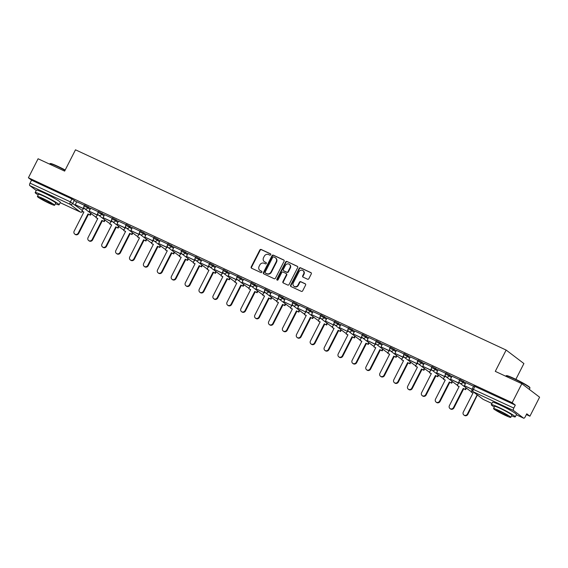 <?xml version="1.0" encoding="UTF-8"?>
<svg xmlns="http://www.w3.org/2000/svg" width="568" height="568" viewBox="0 0 568 568"><rect width="100%" height="100%" fill="white"/><g stroke="black" fill="none" stroke-linecap="round" stroke-linejoin="round"><path stroke-width="0.85" d="M270.737 254.748A0.738 0.674 -52.8 0 0 270.46 253.804L261.166 249.48A1.058 0.959 -52.8 0 0 259.817 250.012L251.212 266.889A1.058 0.959 -52.8 0 0 251.61 268.238L260.904 272.555A0.738 0.674 -52.8 0 0 261.685 271.312A0.738 0.674 -52.8 0 0 261.571 271.241L260.371 270.68A3.38 3.074 -52.8 0 1 259.1 266.385L259.817 264.972A3.38 3.074 -52.8 0 1 264.141 263.275L265.348 263.836A0.738 0.674 -52.8 0 0 266.129 262.594A0.738 0.674 -52.8 0 0 266.016 262.522L264.816 261.962A3.38 3.074 -52.8 0 1 263.545 257.659L264.262 256.253A3.38 3.074 -52.8 0 1 268.586 254.556L269.786 255.117A0.738 0.674 -52.8 0 0 270.737 254.748M54.812 198.523A8.392 0.674 -153 0 0 45.838 193.709A8.392 0.674 -153 0 0 42.763 192.389M510.951 410.621A8.392 0.674 -153 0 0 501.977 405.808A8.392 0.674 -153 0 0 498.903 404.48M307.515 279.207A1.058 0.959 -52.8 0 0 308.864 278.675L311.278 273.946A1.058 0.959 -52.8 0 0 310.881 272.597L300.564 267.805A1.058 0.959 -52.8 0 0 299.208 268.33L290.61 285.207A1.058 0.959 -52.8 0 0 291.008 286.556L301.324 291.349A1.058 0.959 -52.8 0 0 302.68 290.823L305.591 285.101A1.058 0.959 -52.8 0 0 305.194 283.759L300.777 281.7A1.058 0.959 -52.8 0 0 299.428 282.232L297.98 285.072A2.826 2.57 -52.8 0 1 293.933 286.229A2.826 2.57 -52.8 0 1 293.301 282.892L298.967 271.788A2.826 2.57 -52.8 0 1 303.014 270.624A2.826 2.57 -52.8 0 1 303.646 273.961L302.701 275.814A1.058 0.959 -52.8 0 0 303.099 277.156L307.515 279.207M28.4 177.777L38.084 158.77L64.631 171.11L75.487 149.81L506.145 350.065L495.289 371.365L521.843 383.705L512.159 402.712L28.4 177.777L31.545 180.162L30.033 183.123L70.389 201.888L82.339 210.437M284.078 261.301A1.058 0.959 -52.8 0 0 283.688 259.952L273.364 255.153A1.058 0.959 -52.8 0 0 272.015 255.685L263.417 272.562A1.058 0.959 -52.8 0 0 263.815 273.904L274.131 278.703A1.058 0.959 -52.8 0 0 275.48 278.171L284.078 261.301M286.961 261.479L297.284 266.278A1.058 0.959 -52.8 0 1 297.682 267.62L289.084 284.497A1.058 0.959 -52.8 0 1 287.727 285.029L283.311 282.978A1.058 0.959 -52.8 0 1 282.914 281.629L286.4 274.784A1.058 0.959 -52.8 0 0 286.002 273.442L283.077 272.079A1.058 0.959 -52.8 0 0 281.721 272.612L278.093 279.733A0.738 0.674 -52.8 0 1 277.035 280.038A0.738 0.674 -52.8 0 1 276.872 279.165L285.612 262.011A1.058 0.959 -52.8 0 1 286.961 261.479L297.604 266.527M521.843 383.705L539.6 397.195L529.916 416.202L526.387 414.562M515.865 379.332L523.902 363.548L506.145 350.065M512.159 402.712L515.297 405.105L513.791 408.065A2.151 0.873 114.9 0 0 513.529 410.515L523.582 418.147A2.151 0.873 114.9 0 0 523.646 418.19A2.151 0.873 114.9 0 0 525.265 416.777L526.77 413.816L529.916 416.202M31.545 180.162L71.902 198.928L76.673 202.03M36.231 190.479L29.77 185.573A2.151 0.873 -65.1 0 1 30.033 183.123M98.307 211.772L90.66 208.215L89.19 211.197L97.121 214.881L97.731 213.682M112.208 218.233L104.555 214.676L103.092 217.658L111.023 221.343L111.633 220.143M126.103 224.701L118.449 221.137L116.987 224.119L124.917 227.811L125.528 226.604M140.005 231.162L132.351 227.605L130.888 230.587L138.812 234.272L139.43 233.072M153.9 237.623L146.246 234.066L144.783 237.048L152.714 240.733L153.324 239.533M167.801 244.084L160.148 240.527L158.685 243.509L166.609 247.194L167.226 245.994M181.696 250.545L174.042 246.988L172.58 249.97L180.51 253.655L181.121 252.455M195.598 257.013L187.944 253.449L186.481 256.431L194.405 260.123L195.023 258.916M209.493 263.474L201.839 259.917L200.376 262.899L208.307 266.584L208.917 265.384M223.387 269.935L215.741 266.378L214.271 269.36L222.202 273.045L222.812 271.845M237.289 276.396L229.635 272.839L228.173 275.821L236.103 279.506L236.714 278.306M251.184 282.857L243.537 279.3L242.067 282.282L249.998 285.967L250.609 284.767M265.086 289.318L257.474 285.796M278.98 295.786L271.369 292.257M292.882 302.247L285.271 298.718M306.777 308.708L299.166 305.179M320.679 315.169L313.06 311.64M334.573 321.63L326.962 318.108M348.475 328.098L340.857 324.569M362.37 334.559L354.716 331.002L353.253 333.984L361.184 337.669L361.795 336.469M376.264 341.02L368.618 337.463L367.148 340.445L375.079 344.13L375.696 342.93M390.166 347.481L382.512 343.924L381.05 346.906L388.981 350.591L389.591 349.391M404.061 353.942L396.414 350.385L394.945 353.367L402.875 357.052L403.486 355.852M417.963 360.41L410.309 356.846L408.846 359.828L416.777 363.52L417.388 362.313M431.857 366.871L424.211 363.314L422.741 366.296L430.672 369.981L431.282 368.781M445.759 373.332L438.105 369.775L436.643 372.757L444.574 376.442L445.184 375.242M459.654 379.793L452 376.236L450.538 379.218L458.468 382.903L459.079 381.703M473.556 386.254L465.902 382.697L464.439 385.679L472.079 389.236M463.538 381.242L462.998 382.292L459.299 380.489L459.839 379.438L465.817 382.974M449.636 374.781L449.103 375.831L445.404 374.028L445.937 372.977L451.915 376.513M435.741 368.32L435.202 369.37L431.502 367.567L432.042 366.516L438.02 370.052M421.839 361.859L421.307 362.909L417.608 361.099L418.14 360.048L424.118 363.584M407.945 355.39L407.405 356.441L403.713 354.638L404.246 353.587L410.224 357.123M394.043 348.929L393.51 349.98L389.811 348.177L390.351 347.126L396.329 350.662M380.148 342.469L379.616 343.519L375.917 341.716L376.449 340.665L382.427 344.201M366.253 336.007L365.714 337.058L362.015 335.255L362.554 334.204L368.533 337.74M352.352 329.546L351.819 330.597L348.12 328.787L348.653 327.736L354.631 331.279M338.457 323.078L337.917 324.129L334.218 322.326L334.758 321.275L340.736 324.811M324.555 316.617L324.023 317.668L320.324 315.865L320.856 314.814L326.834 318.35M310.661 310.156L310.121 311.207L306.422 309.404L306.961 308.353L312.94 311.889M296.759 303.695L296.226 304.746L292.527 302.943L293.06 301.892L299.038 305.428M282.864 297.234L282.324 298.285L278.625 296.475L279.165 295.424L285.143 298.967M268.962 290.766L268.43 291.817L264.731 290.014L265.263 288.963L271.241 292.499M255.067 284.305L254.528 285.356L250.836 283.553L251.368 282.502L257.347 286.038M241.166 277.844L240.633 278.895L236.934 277.092L237.467 276.041L243.452 279.577M227.271 271.383L226.739 272.434L223.039 270.631L223.572 269.58L229.55 273.116M213.369 264.922L212.837 265.973L209.138 264.163L209.677 263.119L215.655 266.655M199.474 258.461L198.942 259.512L195.243 257.702L195.775 256.651L201.754 260.187M185.58 251.993L185.04 253.044L181.341 251.241L181.881 250.19L187.859 253.726M171.678 245.532L171.145 246.583L167.446 244.78L167.979 243.729L173.957 247.265M157.783 239.071L157.244 240.122L153.545 238.319L154.084 237.268L160.062 240.804M143.881 232.61L143.349 233.661L139.65 231.858L140.182 230.807L146.161 234.343M129.987 226.149L129.447 227.2L125.748 225.389L126.288 224.339L132.266 227.874M116.085 219.681L115.552 220.732L111.853 218.929L112.386 217.878L118.364 221.413M102.19 213.22L101.651 214.271L97.959 212.468L98.491 211.417L104.469 214.952M88.288 206.759L87.756 207.81L84.057 206.006L84.589 204.956L90.575 208.491M84.412 205.311L76.758 201.754L75.295 204.736L83.226 208.421L83.837 207.221M515.297 405.105L473.733 385.899L472.228 388.86L513.791 408.065M264.298 261.656L264.652 261.926A3.38 3.074 -52.8 0 0 265.171 262.231L264.816 261.962M266.271 262.75L265.171 262.231M259.853 270.375L260.208 270.645A3.38 3.074 -52.8 0 0 260.726 270.95L260.371 270.68M261.827 271.469L260.726 270.95M270.716 254.031L261.521 249.75A1.058 0.959 -52.8 0 0 260.172 250.282L251.567 267.159A1.058 0.959 -52.8 0 0 251.645 268.252M284.007 260.208L273.719 255.422A1.058 0.959 -52.8 0 0 272.37 255.955L263.772 272.832A1.058 0.959 -52.8 0 0 263.843 273.925M273.655 256.913A0.738 0.674 -52.8 0 0 272.711 257.29L265.164 272.1A0.738 0.674 -52.8 0 0 265.441 273.045L266.711 273.634A3.38 3.074 -52.8 0 0 271.035 271.93L276.197 261.805A3.38 3.074 -52.8 0 0 274.926 257.503L273.655 256.913M265.59 273.151A0.738 0.674 -52.8 0 0 265.796 273.314L265.441 273.045M275.445 257.815L275.799 258.085A3.38 3.074 -52.8 0 1 276.552 262.075L271.39 272.2A3.38 3.074 -52.8 0 1 267.066 273.904L265.796 273.314M286.166 273.542L286.52 273.811A1.058 0.959 -52.8 0 1 286.755 275.054L283.269 281.898A1.058 0.959 -52.8 0 0 283.347 282.992M287.316 261.749A1.058 0.959 -52.8 0 0 285.967 262.281L277.227 279.435A0.738 0.674 -52.8 0 0 277.241 280.145M290.021 267.684A2.826 2.57 -52.8 0 0 289.389 264.347A2.826 2.57 -52.8 0 0 285.342 265.512L283.347 269.424A1.058 0.959 -52.8 0 0 283.744 270.766L286.677 272.129A1.058 0.959 -52.8 0 0 288.026 271.596L290.021 267.684L290.376 267.954A2.826 2.57 -52.8 0 0 289.744 264.617L289.389 264.347M283.801 270.808A1.058 0.959 -52.8 0 0 284.099 271.035L283.744 270.766M290.376 267.954L288.381 271.866A1.058 0.959 -52.8 0 1 287.032 272.399L284.099 271.035M303.014 270.624L303.369 270.893A2.826 2.57 -52.8 0 1 304.001 274.23L303.056 276.084A1.058 0.959 -52.8 0 0 303.135 277.17M293.933 286.229L294.288 286.499A2.826 2.57 -52.8 0 0 298.335 285.342L297.98 285.072M305.513 284.007L301.132 281.969A1.058 0.959 -52.8 0 0 299.783 282.502L298.335 285.342M311.2 272.853L300.919 268.068A1.058 0.959 -52.8 0 0 299.563 268.6L290.965 285.477A1.058 0.959 -52.8 0 0 291.043 286.57M83.844 212.141L81.984 211.14L83.901 212.027L74.167 231.133A2.471 2.251 -52.8 0 0 74.72 234.059A2.471 2.251 -52.8 0 0 78.263 233.036L78.725 233.391A2.471 2.251 127.2 0 1 75.182 234.406L74.72 234.059M91.164 213.625L90.376 215.173L87.997 213.937L88.459 214.285L78.725 233.391M90.376 215.173L88.459 214.285M84.078 208.002L83.688 208.768L75.295 204.736M83.688 208.768L83.226 208.421M87.997 213.937L78.263 233.036M89.914 214.825L90.703 213.277M81.984 211.14L83.283 208.584M97.739 218.602L95.878 217.601L97.795 218.488L88.061 237.594A2.471 2.251 -52.8 0 0 88.615 240.52A2.471 2.251 -52.8 0 0 92.158 239.497L92.619 239.852A2.471 2.251 127.2 0 1 89.077 240.867L88.615 240.52M105.059 220.086L104.271 221.641L101.892 220.398L102.354 220.746L92.619 239.852M104.271 221.641L102.354 220.746M97.98 214.463L97.582 215.236L89.19 211.197M97.582 215.236L97.121 214.881M101.892 220.398L92.158 239.497M103.809 221.286L104.597 219.738M95.878 217.601L97.185 215.045M111.64 225.063L109.78 224.062L111.697 224.956L101.963 244.055A2.471 2.251 -52.8 0 0 102.517 246.981A2.471 2.251 -52.8 0 0 106.06 245.965L106.521 246.313A2.471 2.251 127.2 0 1 102.978 247.328L102.517 246.981M118.96 226.547L118.172 228.102L115.794 226.859L116.255 227.207L106.521 246.313M118.172 228.102L116.255 227.207M111.875 220.924L111.484 221.697L103.092 217.658M111.484 221.697L111.023 221.343M115.794 226.859L106.06 245.965M117.711 227.747L118.499 226.199M109.78 224.062L111.079 221.513M125.535 231.524L123.675 230.523L125.592 231.417L115.858 250.516A2.471 2.251 -52.8 0 0 116.412 253.442A2.471 2.251 -52.8 0 0 119.954 252.426L120.416 252.774A2.471 2.251 127.2 0 1 116.873 253.789L116.412 253.442M132.855 233.008L132.067 234.563L129.689 233.32L130.15 233.675L120.416 252.774M132.067 234.563L130.15 233.675M125.769 227.385L125.379 228.159L116.987 224.119M125.379 228.159L124.917 227.811M129.689 233.32L119.954 252.426M131.606 234.215L132.394 232.66M123.675 230.523L124.974 227.974M139.437 237.985L137.577 236.991L139.487 237.878L129.76 256.984A2.471 2.251 -52.8 0 0 130.306 259.903A2.471 2.251 -52.8 0 0 133.856 258.887L134.318 259.235A2.471 2.251 127.2 0 1 130.768 260.258L130.306 259.903M146.757 239.476L145.969 241.024L143.59 239.781L144.052 240.136L134.318 259.235M145.969 241.024L144.052 240.136M139.671 233.846L139.281 234.619L130.888 230.587M139.281 234.619L138.812 234.272M143.59 239.781L133.856 258.887M145.5 240.676L146.296 239.121M137.577 236.991L138.876 234.435M153.332 244.453L151.471 243.452L153.388 244.339L143.654 263.445A2.471 2.251 -52.8 0 0 144.208 266.364A2.471 2.251 -52.8 0 0 147.751 265.348L148.213 265.703A2.471 2.251 127.2 0 1 144.67 266.719L144.208 266.364M160.652 245.937L159.864 247.485L157.485 246.249L157.947 246.597L148.213 265.703M159.864 247.485L157.947 246.597M153.566 240.314L153.175 241.081L144.783 237.048M153.175 241.081L152.714 240.733M157.485 246.249L147.751 265.348M159.402 247.137L160.19 245.582M151.471 243.452L152.771 240.896M65.057 170.286A13.44 1.086 -153 0 0 57.403 166.459A13.44 1.086 -153 0 0 49.941 163.669L50.374 163.534A13.121 1.058 27 0 1 57.659 166.254A13.121 1.058 27 0 1 65.192 170.024M55.43 203.742A13.44 1.086 -153 0 0 59.122 204.778A13.44 1.086 -153 0 0 42.706 195.307A13.44 1.086 -153 0 0 35.166 192.573A13.44 1.086 -153 0 0 38.184 194.952M59.122 204.778L60.343 202.393A13.44 1.086 -153 0 0 43.921 192.921A13.44 1.086 -153 0 0 36.387 190.188L35.166 192.573M37.403 196.478L38.525 194.284A9.677 0.781 27 0 1 43.949 196.251A9.677 0.781 27 0 1 55.77 203.074L54.649 205.268A9.677 0.781 -153 0 0 42.827 198.445A9.677 0.781 -153 0 0 37.403 196.478A9.677 0.781 -153 0 0 49.224 203.301A9.677 0.781 -153 0 0 54.649 205.268M43.97 199.311A6.241 0.504 -153 0 0 40.47 198.04A6.241 0.504 -153 0 0 48.088 202.442A6.241 0.504 -153 0 0 51.589 203.706A6.241 0.504 -153 0 0 43.97 199.311M49.941 163.669A13.44 1.086 -153 0 0 49.863 163.726L49.65 164.145M506.081 375.767L506.514 375.625A13.121 1.058 27 0 1 513.791 378.352A13.121 1.058 27 0 1 529.816 387.504L529.958 387.937A13.44 1.086 -153 0 0 513.543 378.558A13.44 1.086 -153 0 0 506.081 375.767A13.44 1.086 -153 0 0 506.003 375.824L505.79 376.243M529.284 389.357L529.958 388.029A13.44 1.086 -153 0 0 529.958 387.937M511.569 415.84A13.44 1.086 -153 0 0 515.261 416.876A13.44 1.086 -153 0 0 498.846 407.405A13.44 1.086 -153 0 0 491.306 404.672A13.44 1.086 -153 0 0 494.316 407.05M515.261 416.876L516.482 414.491A13.44 1.086 -153 0 0 500.06 405.012A13.44 1.086 -153 0 0 492.52 402.286L491.306 404.672M493.542 408.577L494.657 406.383A9.677 0.781 27 0 1 500.089 408.349A9.677 0.781 27 0 1 511.91 415.172L510.788 417.366A9.677 0.781 -153 0 0 498.967 410.543A9.677 0.781 -153 0 0 493.542 408.577A9.677 0.781 -153 0 0 505.364 415.4A9.677 0.781 -153 0 0 510.788 417.366M500.103 411.41A6.241 0.504 -153 0 0 496.61 410.139A6.241 0.504 -153 0 0 504.228 414.534A6.241 0.504 -153 0 0 507.721 415.804A6.241 0.504 -153 0 0 500.103 411.41M167.233 250.914L165.373 249.913L167.283 250.8L157.549 269.906A2.471 2.251 -52.8 0 0 158.103 272.832A2.471 2.251 -52.8 0 0 161.653 271.809L162.114 272.164A2.471 2.251 127.2 0 1 158.564 273.18L158.103 272.832M174.553 252.398L173.758 253.953L171.387 252.71L171.848 253.058L162.114 272.164M173.758 253.953L171.848 253.058M167.468 246.775L167.07 247.549L158.685 243.509M167.07 247.549L166.609 247.194M171.387 252.71L161.653 271.809M173.297 253.598L174.092 252.05M165.373 249.913L166.672 247.357M181.128 257.375L179.268 256.374L181.185 257.269L171.451 276.368A2.471 2.251 -52.8 0 0 172.005 279.293A2.471 2.251 -52.8 0 0 175.547 278.277L176.009 278.625A2.471 2.251 127.2 0 1 172.466 279.641L172.005 279.293M188.448 258.859L187.66 260.414L185.282 259.171L185.743 259.519L176.009 278.625M187.66 260.414L185.743 259.519M181.362 253.236L180.972 254.01L172.58 249.97M180.972 254.01L180.51 253.655M185.282 259.171L175.547 278.277M187.199 260.059L187.987 258.511M179.268 256.374L180.567 253.825M195.023 263.836L193.17 262.835L195.08 263.729L185.345 282.829A2.471 2.251 -52.8 0 0 185.899 285.754A2.471 2.251 -52.8 0 0 189.449 284.738L189.911 285.086A2.471 2.251 127.2 0 1 186.361 286.102L185.899 285.754M202.35 265.32L201.555 266.875L199.183 265.632L199.645 265.987L189.911 285.086M201.555 266.875L199.645 265.987M195.264 259.697L194.867 260.471L186.481 256.431M194.867 260.471L194.405 260.123M199.183 265.632L189.449 284.738M201.093 266.527L201.888 264.972M193.17 262.835L194.469 260.286M208.925 270.297L207.064 269.296L208.981 270.19L199.247 289.297A2.471 2.251 -52.8 0 0 199.801 292.215A2.471 2.251 -52.8 0 0 203.344 291.199L203.805 291.547A2.471 2.251 127.2 0 1 200.263 292.57L199.801 292.215M216.245 271.788L215.457 273.336L213.078 272.093L213.54 272.448L203.805 291.547M215.457 273.336L213.54 272.448M209.159 266.158L208.768 266.932L200.376 262.899M208.768 266.932L208.307 266.584M213.078 272.093L203.344 291.199M214.995 272.988L215.783 271.433M207.064 269.296L208.364 266.747M222.819 276.765L220.959 275.764L222.876 276.651L213.142 295.758A2.471 2.251 -52.8 0 0 213.696 298.676A2.471 2.251 -52.8 0 0 217.246 297.66L217.707 298.015A2.471 2.251 127.2 0 1 214.157 299.031L213.696 298.676M230.146 278.249L229.351 279.797L226.973 278.561L227.434 278.909L217.707 298.015M229.351 279.797L227.434 278.909M223.061 272.626L222.663 273.393L214.271 269.36M222.663 273.393L222.202 273.045M226.973 278.561L217.246 297.66M228.89 279.449L229.685 277.894M220.959 275.764L222.266 273.208M236.721 283.226L234.861 282.225L236.778 283.113L227.044 302.219A2.471 2.251 -52.8 0 0 227.598 305.144A2.471 2.251 -52.8 0 0 231.141 304.121L231.602 304.476A2.471 2.251 127.2 0 1 228.059 305.492L227.598 305.144M244.041 284.71L243.253 286.265L240.875 285.022L241.336 285.37L231.602 304.476M243.253 286.265L241.336 285.37M236.955 279.087L236.565 279.861L228.173 275.821M236.565 279.861L236.103 279.506M240.875 285.022L231.141 304.121M242.792 285.91L243.58 284.362M234.861 282.225L236.16 279.669M250.616 289.687L248.756 288.686L250.673 289.581L240.939 308.68A2.471 2.251 -52.8 0 0 241.492 311.605A2.471 2.251 -52.8 0 0 245.035 310.589L245.497 310.937A2.471 2.251 127.2 0 1 241.954 311.953L241.492 311.605M257.943 291.171L257.148 292.726L254.769 291.483L255.231 291.831L245.497 310.937M257.148 292.726L255.231 291.831M250.857 285.548L250.46 286.322L242.067 282.282M250.46 286.322L249.998 285.967M254.769 291.483L245.035 310.589M256.686 292.371L257.474 290.823M248.756 288.686L250.062 286.13M264.518 296.148L262.657 295.147L264.574 296.042L254.84 315.141A2.471 2.251 -52.8 0 0 255.394 318.066A2.471 2.251 -52.8 0 0 258.937 317.05L259.399 317.398A2.471 2.251 127.2 0 1 255.856 318.414L255.394 318.066M271.838 297.632L271.05 299.187L268.671 297.944L269.133 298.292L259.399 317.398M271.05 299.187L269.133 298.292M264.752 292.009L264.361 292.783L255.969 288.743L257.474 285.782M263.9 292.435L264.51 291.228M264.361 292.783L255.969 288.743M268.671 297.944L258.937 317.05M270.588 298.839L271.376 297.284M262.657 295.147L263.957 292.598M278.412 302.609L276.552 301.608L278.469 302.503L268.735 321.602A2.471 2.251 -52.8 0 0 269.289 324.527A2.471 2.251 -52.8 0 0 272.832 323.511L273.293 323.859A2.471 2.251 127.2 0 1 269.75 324.882L269.289 324.527M285.732 304.1L284.944 305.648L282.566 304.405L283.027 304.76L273.293 323.859M284.944 305.648L283.027 304.76M278.654 298.47L278.256 299.244L269.864 295.204L271.376 292.243M277.795 298.896L278.405 297.689M278.256 299.244L269.864 295.204M282.566 304.405L272.832 323.511M284.483 305.3L285.271 303.745M276.552 301.608L277.858 299.059M292.314 309.077L290.454 308.076L292.371 308.964L282.637 328.07A2.471 2.251 -52.8 0 0 283.183 330.988A2.471 2.251 -52.8 0 0 286.733 329.972L287.195 330.32A2.471 2.251 127.2 0 1 283.652 331.343L283.183 330.988M299.634 310.561L298.846 312.109L296.468 310.866L296.929 311.221L287.195 330.32M298.846 312.109L296.929 311.221M292.548 304.938L292.158 305.705L283.766 301.672L285.271 298.711M291.696 305.357L292.307 304.157M292.158 305.705L283.766 301.672M296.468 310.866L286.733 329.972M298.385 311.761L299.173 310.206M290.454 308.076L291.753 305.52M306.209 315.538L304.349 314.537L306.266 315.425L296.531 334.531A2.471 2.251 -52.8 0 0 297.085 337.456A2.471 2.251 -52.8 0 0 300.628 336.433L301.09 336.788A2.471 2.251 127.2 0 1 297.547 337.804L297.085 337.456M313.529 317.022L312.741 318.57L310.362 317.334L310.824 317.682L301.09 336.788M312.741 318.57L310.824 317.682M306.443 311.399L306.053 312.173L297.66 308.133L299.173 305.172M305.591 311.818L306.202 310.618M306.053 312.173L297.66 308.133M310.362 317.334L300.628 336.433M312.279 318.222L313.067 316.674M304.349 314.537L305.648 311.981M320.111 321.999L318.25 320.998L320.16 321.886L310.433 340.992A2.471 2.251 -52.8 0 0 310.98 343.917A2.471 2.251 -52.8 0 0 314.53 342.894L314.991 343.249A2.471 2.251 127.2 0 1 311.441 344.265L310.98 343.917M327.431 323.483L326.635 325.038L324.264 323.796L324.726 324.143L314.991 343.249M326.635 325.038L324.726 324.143M320.345 317.86L319.947 318.634L311.562 314.594L313.067 311.633M319.486 318.279L320.103 317.079M319.947 318.634L311.562 314.594M324.264 323.796L314.53 342.894M326.174 324.683L326.969 323.135M318.25 320.998L319.55 318.442M334.005 328.46L332.145 327.459L334.062 328.354L324.328 347.453A2.471 2.251 -52.8 0 0 324.882 350.378A2.471 2.251 -52.8 0 0 328.425 349.363L328.886 349.71A2.471 2.251 127.2 0 1 325.343 350.726L324.882 350.378M341.325 329.944L340.537 331.499L338.159 330.256L338.62 330.604L328.886 349.71M340.537 331.499L338.62 330.604M334.24 324.321L333.849 325.095L325.457 321.055L326.969 318.094M333.388 324.747L333.998 323.54M333.849 325.095L325.457 321.055M338.159 330.256L328.425 349.363M340.076 331.144L340.864 329.596M332.145 327.459L333.444 324.91M347.9 334.921L346.047 333.92L347.957 334.815L338.223 353.914A2.471 2.251 -52.8 0 0 338.776 356.839A2.471 2.251 -52.8 0 0 342.326 355.824L342.788 356.171A2.471 2.251 127.2 0 1 339.238 357.187L338.776 356.839M355.227 336.412L354.432 337.96L352.061 336.717L352.522 337.072L342.788 356.171M354.432 337.96L352.522 337.072M348.141 330.782L347.744 331.556L339.359 327.516L340.864 324.555M347.282 331.208L347.9 330.001M347.744 331.556L339.359 327.516M352.061 336.717L342.326 355.824M353.971 337.612L354.766 336.057M346.047 333.92L347.346 331.371M361.802 341.382L359.942 340.388L361.859 341.276L352.124 360.382A2.471 2.251 -52.8 0 0 352.678 363.3A2.471 2.251 -52.8 0 0 356.221 362.285L356.683 362.632A2.471 2.251 127.2 0 1 353.14 363.655L352.678 363.3M369.122 342.873L368.334 344.421L365.955 343.178L366.417 343.534L356.683 362.632M368.334 344.421L366.417 343.534M362.036 337.243L361.646 338.017L353.253 333.984M361.646 338.017L361.184 337.669M365.955 343.178L356.221 362.285M367.872 344.073L368.66 342.518M359.942 340.388L361.241 337.832M375.696 347.85L373.836 346.849L375.753 347.737L366.019 366.843A2.471 2.251 -52.8 0 0 366.573 369.761A2.471 2.251 -52.8 0 0 370.123 368.746L370.584 369.101A2.471 2.251 127.2 0 1 367.035 370.116L366.573 369.761M383.024 349.334L382.228 350.882L379.85 349.647L380.319 349.994L370.584 369.101M382.228 350.882L380.319 349.994M375.938 343.711L375.54 344.478L367.148 340.445M375.54 344.478L375.079 344.13M379.85 349.647L370.123 368.746M381.767 350.534L382.562 348.979M373.836 346.849L375.143 344.293M389.598 354.311L387.738 353.31L389.655 354.198L379.921 373.304A2.471 2.251 -52.8 0 0 380.475 376.229A2.471 2.251 -52.8 0 0 384.018 375.207L384.479 375.562A2.471 2.251 127.2 0 1 380.936 376.577L380.475 376.229M396.918 355.795L396.13 357.35L393.752 356.108L394.213 356.455L384.479 375.562M396.13 357.35L394.213 356.455M389.833 350.172L389.442 350.946L381.05 346.906M389.442 350.946L388.981 350.591M393.752 356.108L384.018 375.207M395.669 356.995L396.457 355.447M387.738 353.31L389.037 350.754M403.493 360.772L401.633 359.771L403.55 360.666L393.816 379.765A2.471 2.251 -52.8 0 0 394.37 382.69A2.471 2.251 -52.8 0 0 397.912 381.675L398.374 382.023A2.471 2.251 127.2 0 1 394.831 383.038L394.37 382.69M410.82 362.256L410.025 363.811L407.646 362.569L408.108 362.916L398.374 382.023M410.025 363.811L408.108 362.916M403.734 356.633L403.337 357.407L394.945 353.367M403.337 357.407L402.875 357.052M407.646 362.569L397.912 381.675M409.563 363.456L410.359 361.908M401.633 359.771L402.939 357.222M417.395 367.233L415.535 366.232L417.452 367.127L407.717 386.226A2.471 2.251 -52.8 0 0 408.271 389.151A2.471 2.251 -52.8 0 0 411.814 388.136L412.276 388.484A2.471 2.251 127.2 0 1 408.733 389.499L408.271 389.151M424.715 368.717L423.927 370.272L421.548 369.03L422.01 369.385L412.276 388.484M423.927 370.272L422.01 369.385M417.629 363.094L417.239 363.868L408.846 359.828M417.239 363.868L416.777 363.52M421.548 369.03L411.814 388.136M423.465 369.924L424.253 368.369M415.535 366.232L416.834 363.683M431.29 373.694L429.429 372.7L431.346 373.588L421.612 392.694A2.471 2.251 -52.8 0 0 422.166 395.612A2.471 2.251 -52.8 0 0 425.709 394.597L426.17 394.945A2.471 2.251 127.2 0 1 422.627 395.967L422.166 395.612M438.61 375.185L437.821 376.733L435.443 375.491L435.904 375.846L426.17 394.945M437.821 376.733L435.904 375.846M431.531 369.555L431.133 370.329L422.741 366.296M431.133 370.329L430.672 369.981M435.443 375.491L425.709 394.597M437.36 376.385L438.148 374.83M429.429 372.7L430.736 370.144M445.191 380.162L443.331 379.161L445.248 380.049L435.514 399.155A2.471 2.251 -52.8 0 0 436.068 402.073A2.471 2.251 -52.8 0 0 439.611 401.058L440.072 401.413A2.471 2.251 127.2 0 1 436.529 402.428L436.068 402.073M452.511 381.646L451.723 383.194L449.345 381.959L449.806 382.307L440.072 401.413M451.723 383.194L449.806 382.307M445.426 376.023L445.035 376.79L436.643 372.757M445.035 376.79L444.574 376.442M449.345 381.959L439.611 401.058M451.262 382.846L452.05 381.291M443.331 379.161L444.63 376.605M459.086 386.623L457.226 385.622L459.143 386.51L449.409 405.616A2.471 2.251 -52.8 0 0 449.962 408.541A2.471 2.251 -52.8 0 0 453.505 407.519L453.967 407.874A2.471 2.251 127.2 0 1 450.424 408.889L449.962 408.541M466.406 388.107L465.618 389.662L463.24 388.42L463.701 388.768L453.967 407.874M465.618 389.662L463.701 388.768M459.32 382.484L458.93 383.258L450.538 379.218M458.93 383.258L458.468 382.903M463.24 388.42L453.505 407.519M465.156 389.307L465.945 387.759M457.226 385.622L458.525 383.066M472.988 393.084L471.128 392.083L473.037 392.978L463.31 412.077A2.471 2.251 -52.8 0 0 463.857 415.002A2.471 2.251 -52.8 0 0 467.407 413.987L467.869 414.335A2.471 2.251 127.2 0 1 464.319 415.35L463.857 415.002M477.361 394.987L467.869 414.335M472.043 389.357L464.439 385.679M477.141 394.881L467.407 413.987M471.128 392.083L472.043 390.287M513.529 410.515L473.172 391.75L483.219 399.382L491.938 403.436M516.333 414.775L523.582 418.147M74.394 200.298L72.882 203.259A2.151 1.96 -52.8 0 1 70.127 204.338L29.77 185.573M60.194 202.684L80.18 211.97L70.127 204.338A2.151 0.873 -65.1 0 1 70.389 201.888L71.902 198.928M459.299 380.489A2.151 2.151 0 0 0 459.917 383.18A2.151 1.96 127.2 0 0 462.998 382.292L465.277 384.025M445.404 374.028A2.151 2.151 0 0 0 446.022 376.719A2.151 1.96 127.2 0 0 449.103 375.831L451.382 377.564M431.502 367.567A2.151 2.151 0 0 0 432.12 370.251A2.151 1.96 127.2 0 0 435.202 369.37L437.488 371.103M417.608 361.099A2.151 2.151 0 0 0 418.225 363.79A2.151 1.96 127.2 0 0 421.307 362.909L423.586 364.635M403.713 354.638A2.151 2.151 0 0 0 404.324 357.329A2.151 1.96 127.2 0 0 407.405 356.441L409.691 358.174M389.811 348.177A2.151 2.151 0 0 0 390.429 350.868A2.151 1.96 127.2 0 0 393.51 349.98L395.79 351.713M375.917 341.716A2.151 2.151 0 0 0 376.527 344.407A2.151 1.96 127.2 0 0 379.616 343.519L381.895 345.252M362.015 335.255A2.151 2.151 0 0 0 362.632 337.939A2.151 1.96 127.2 0 0 365.714 337.058L367.993 338.791M348.12 328.787A2.151 2.151 0 0 0 348.731 331.478A2.151 1.96 127.2 0 0 351.819 330.597L354.098 332.33M334.218 322.326A2.151 2.151 0 0 0 334.836 325.017A2.151 1.96 127.2 0 0 337.917 324.129L340.196 325.862M320.324 315.865A2.151 2.151 0 0 0 320.941 318.556A2.151 1.96 127.2 0 0 324.023 317.668L326.302 319.401M306.422 309.404A2.151 2.151 0 0 0 307.039 312.095A2.151 1.96 127.2 0 0 310.121 311.207L312.4 312.94M292.527 302.943A2.151 2.151 0 0 0 293.145 305.627A2.151 1.96 127.2 0 0 296.226 304.746L298.505 306.479M278.625 296.475A2.151 2.151 0 0 0 279.243 299.166A2.151 1.96 127.2 0 0 282.324 298.285L284.611 300.018M264.731 290.014A2.151 2.151 0 0 0 265.348 292.705A2.151 1.96 127.2 0 0 268.43 291.817L270.709 293.549M250.836 283.553A2.151 2.151 0 0 0 251.446 286.244A2.151 1.96 127.2 0 0 254.528 285.356L256.814 287.089M236.934 277.092A2.151 2.151 0 0 0 237.552 279.783A2.151 1.96 127.2 0 0 240.633 278.895L242.912 280.627M223.039 270.631A2.151 2.151 0 0 0 223.65 273.314A2.151 1.96 127.2 0 0 226.739 272.434L229.018 274.166M209.138 264.163A2.151 2.151 0 0 0 209.755 266.853A2.151 1.96 127.2 0 0 212.837 265.973L215.116 267.705M195.243 257.702A2.151 2.151 0 0 0 195.853 260.392A2.151 1.96 127.2 0 0 198.942 259.512L201.221 261.237M181.341 251.241A2.151 2.151 0 0 0 181.959 253.931A2.151 1.96 127.2 0 0 185.04 253.044L187.319 254.776M167.446 244.78A2.151 2.151 0 0 0 168.064 247.47A2.151 1.96 127.2 0 0 171.145 246.583L173.425 248.315M153.545 238.319A2.151 2.151 0 0 0 154.162 241.009A2.151 1.96 127.2 0 0 157.244 240.122L159.523 241.854M139.65 231.858A2.151 2.151 0 0 0 140.268 234.541A2.151 1.96 127.2 0 0 143.349 233.661L145.628 235.393M125.748 225.389A2.151 2.151 0 0 0 126.366 228.08A2.151 1.96 127.2 0 0 129.447 227.2L131.726 228.925M111.853 218.929A2.151 2.151 0 0 0 112.471 221.619A2.151 1.96 127.2 0 0 115.552 220.732L117.832 222.464M97.959 212.468A2.151 2.151 0 0 0 98.569 215.158A2.151 1.96 127.2 0 0 101.651 214.271L103.937 216.003M84.057 206.006A2.151 2.151 0 0 0 84.675 208.697A2.151 1.96 127.2 0 0 87.756 207.81L90.035 209.542M96.375 216.628A2.151 1.96 127.2 0 1 95.055 216.529A2.151 1.96 -52.8 0 1 94.728 216.33A2.151 2.151 0 0 0 96.319 216.749M110.277 223.089A2.151 1.96 127.2 0 1 108.949 222.99A2.151 1.96 -52.8 0 1 108.623 222.791A2.151 2.151 0 0 0 110.213 223.21M124.172 229.55A2.151 1.96 127.2 0 1 122.851 229.451A2.151 1.96 -52.8 0 1 122.518 229.252A2.151 2.151 0 0 0 124.115 229.671M138.074 236.011A2.151 1.96 127.2 0 1 136.746 235.912A2.151 1.96 -52.8 0 1 136.419 235.713A2.151 2.151 0 0 0 138.01 236.132M151.968 242.472A2.151 1.96 127.2 0 1 150.648 242.373A2.151 1.96 -52.8 0 1 150.314 242.181A2.151 2.151 0 0 0 151.904 242.593M165.87 248.933A2.151 1.96 127.2 0 1 164.542 248.834A2.151 1.96 -52.8 0 1 164.216 248.642A2.151 2.151 0 0 0 165.806 249.061M179.765 255.401A2.151 1.96 127.2 0 1 178.437 255.302A2.151 1.96 -52.8 0 1 178.111 255.103A2.151 2.151 0 0 0 179.701 255.522M193.667 261.862A2.151 1.96 127.2 0 1 192.339 261.763A2.151 1.96 -52.8 0 1 192.012 261.564A2.151 2.151 0 0 0 193.603 261.983M207.561 268.323A2.151 1.96 127.2 0 1 206.234 268.224A2.151 1.96 -52.8 0 1 205.907 268.025A2.151 2.151 0 0 0 207.498 268.444M221.463 274.784A2.151 1.96 127.2 0 1 220.136 274.685A2.151 1.96 -52.8 0 1 219.809 274.486A2.151 2.151 0 0 0 221.399 274.905M235.358 281.245A2.151 1.96 127.2 0 1 234.03 281.146A2.151 1.96 -52.8 0 1 233.704 280.954A2.151 2.151 0 0 0 235.294 281.373M249.253 287.713A2.151 1.96 127.2 0 1 247.932 287.614A2.151 1.96 -52.8 0 1 247.605 287.415A2.151 2.151 0 0 0 249.196 287.834M263.154 294.174A2.151 1.96 127.2 0 1 261.827 294.075A2.151 1.96 -52.8 0 1 261.5 293.876A2.151 2.151 0 0 0 263.091 294.295M277.049 300.635A2.151 1.96 127.2 0 1 275.728 300.536A2.151 1.96 -52.8 0 1 275.395 300.337A2.151 2.151 0 0 0 276.992 300.756M290.951 307.096A2.151 1.96 127.2 0 1 289.623 306.997A2.151 1.96 -52.8 0 1 289.297 306.798A2.151 2.151 0 0 0 290.887 307.217M304.846 313.557A2.151 1.96 127.2 0 1 303.525 313.458A2.151 1.96 -52.8 0 1 303.191 313.266A2.151 2.151 0 0 0 304.789 313.685M318.747 320.025A2.151 1.96 127.2 0 1 317.42 319.926A2.151 1.96 -52.8 0 1 317.093 319.727A2.151 2.151 0 0 0 318.683 320.146M332.642 326.486A2.151 1.96 127.2 0 1 331.314 326.387A2.151 1.96 -52.8 0 1 330.988 326.188A2.151 2.151 0 0 0 332.578 326.607M346.544 332.947A2.151 1.96 127.2 0 1 345.216 332.848A2.151 1.96 -52.8 0 1 344.89 332.649A2.151 2.151 0 0 0 346.48 333.068M360.439 339.408A2.151 1.96 127.2 0 1 359.111 339.309A2.151 1.96 -52.8 0 1 358.784 339.11A2.151 2.151 0 0 0 360.375 339.529M374.34 345.869A2.151 1.96 127.2 0 1 373.013 345.77A2.151 1.96 -52.8 0 1 372.686 345.578A2.151 2.151 0 0 0 374.276 345.99M388.235 352.33A2.151 1.96 127.2 0 1 386.907 352.238A2.151 1.96 -52.8 0 1 386.581 352.039A2.151 2.151 0 0 0 388.171 352.458M402.13 358.798A2.151 1.96 127.2 0 1 400.809 358.699A2.151 1.96 -52.8 0 1 400.483 358.5A2.151 2.151 0 0 0 402.073 358.919M416.032 365.26A2.151 1.96 127.2 0 1 414.704 365.16A2.151 1.96 -52.8 0 1 414.377 364.961A2.151 2.151 0 0 0 415.968 365.38M429.926 371.72A2.151 1.96 127.2 0 1 428.606 371.621A2.151 1.96 -52.8 0 1 428.279 371.422A2.151 2.151 0 0 0 429.87 371.841M443.828 378.181A2.151 1.96 127.2 0 1 442.5 378.082A2.151 1.96 -52.8 0 1 442.174 377.883A2.151 2.151 0 0 0 443.764 378.302M457.723 384.642A2.151 1.96 127.2 0 1 456.402 384.543A2.151 1.96 -52.8 0 1 456.068 384.351A2.151 2.151 0 0 0 457.666 384.77M471.625 391.111A2.151 1.96 127.2 0 1 470.297 391.011A2.151 1.96 -52.8 0 1 469.97 390.812A2.151 2.151 0 0 0 471.561 391.231M474.94 386.339L473.435 389.3A2.151 0.873 -65.1 0 0 473.172 391.75A2.151 1.96 127.2 0 1 472.839 391.551L482.892 399.183A2.151 2.151 0 0 0 483.29 399.425A2.151 0.873 114.9 0 0 483.361 399.446M491.931 403.443L483.29 399.425A2.151 0.873 114.9 0 1 483.219 399.382A2.151 1.96 127.2 0 1 482.892 399.183M82.481 211.509A2.151 1.96 -52.8 0 1 80.18 211.97A2.151 0.873 114.9 0 0 80.244 212.013A2.151 0.873 114.9 0 0 80.358 212.049M251.567 267.159L251.212 266.889M260.172 250.282L259.817 250.012M261.521 249.75L261.166 249.48M263.772 272.832L263.417 272.562M272.37 255.955L272.015 255.685M273.719 255.422L273.364 255.153M267.066 273.904L266.711 273.634M271.39 272.2L271.035 271.93M276.552 262.075L276.197 261.805M283.269 281.898L282.914 281.629M286.755 275.054L286.4 274.784M277.227 279.435L276.872 279.165M285.967 262.281L285.612 262.011M287.032 272.399L286.677 272.129M288.381 271.866L288.026 271.596M303.056 276.084L302.701 275.814M304.001 274.23L303.646 273.961M299.783 282.502L299.428 282.232M301.132 281.969L300.777 281.7M290.965 285.477L290.61 285.207M299.563 268.6L299.208 268.33M300.919 268.068L300.564 267.805M94.728 216.33L84.675 208.697M108.623 222.791L98.569 215.158M122.518 229.252L112.471 221.619M136.419 235.713L126.366 228.08M150.314 242.181L140.268 234.541M164.216 248.642L154.162 241.009M178.111 255.103L168.064 247.47M192.012 261.564L181.959 253.931M205.907 268.025L195.853 260.392M219.809 274.486L209.755 266.853M233.704 280.954L223.65 273.314M247.605 287.415L237.552 279.783M261.5 293.876L251.446 286.244M275.395 300.337L265.348 292.705M289.297 306.798L279.243 299.166M303.191 313.266L293.145 305.627M317.093 319.727L307.039 312.095M330.988 326.188L320.941 318.556M344.89 332.649L334.836 325.017M358.784 339.11L348.731 331.478M372.686 345.578L362.632 337.939M386.581 352.039L376.527 344.407M400.483 358.5L390.429 350.868M414.377 364.961L404.324 357.329M428.279 371.422L418.225 363.79M442.174 377.883L432.12 370.251M456.068 384.351L446.022 376.719M469.97 390.812L459.917 383.18M472.228 388.86A2.151 2.151 0 0 0 472.839 391.551M516.326 414.782L523.646 418.19M60.194 202.691L80.244 212.013A2.151 2.151 0 0 0 82.665 211.594M265.682 273.243L265.327 272.974M283.936 270.943L283.581 270.673"/></g></svg>
